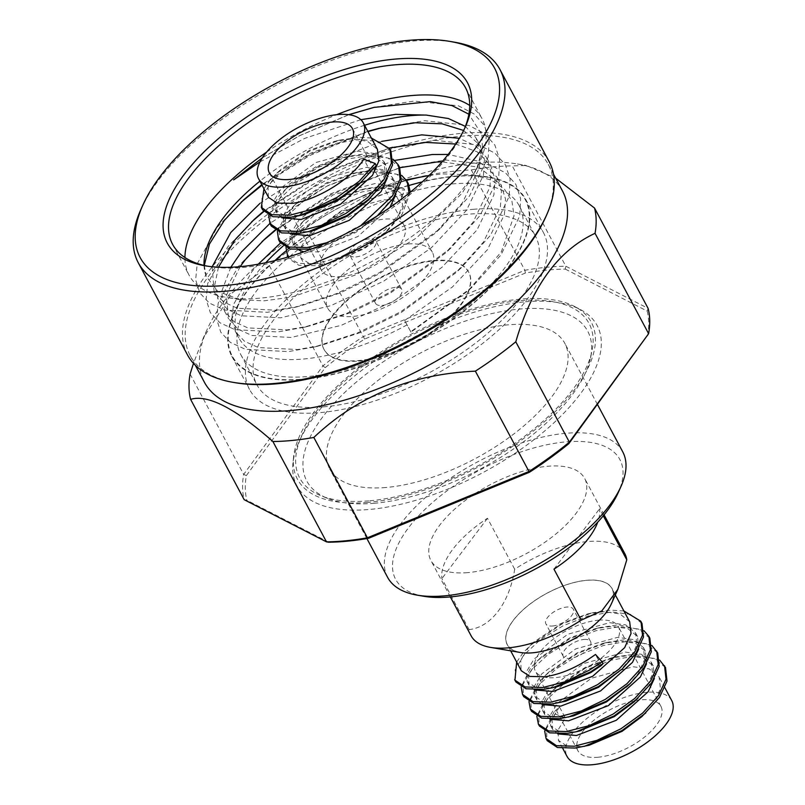 <?xml version="1.0" encoding="UTF-8"?>
<svg xmlns="http://www.w3.org/2000/svg" width="805" height="805" viewBox="0 0 805 805"><rect width="100%" height="100%" fill="white"/><g stroke="black" fill="none" stroke-linecap="round" stroke-linejoin="round"><path stroke-width="0.6" stroke-dasharray="4.03 3.02" d="M552.451 626.018A15.526 6.933 -28.1 0 0 567.968 619.307A15.526 6.933 -28.1 0 0 573.311 609.224A15.526 6.933 -28.1 0 0 566.77 607.061A15.526 6.933 -28.1 0 0 551.244 613.772A15.526 6.933 -28.1 0 0 545.911 623.855A15.526 6.933 -28.1 0 0 552.451 626.018M584.058 639.432A15.526 6.933 151.9 0 1 590.588 641.595A15.526 6.933 151.9 0 1 585.255 651.678A15.526 6.933 151.9 0 1 569.739 658.389A15.526 6.933 151.9 0 1 563.198 656.226A15.526 6.933 151.9 0 1 568.531 646.143A15.526 6.933 151.9 0 1 584.058 639.432M598.598 620.172A47.072 21.011 151.9 0 1 618.421 626.733A47.072 21.011 151.9 0 1 602.241 657.303A47.072 21.011 151.9 0 1 555.188 677.639A47.072 21.011 151.9 0 1 535.365 671.078A47.072 21.011 151.9 0 1 551.546 640.518A47.072 21.011 151.9 0 1 598.598 620.172M597.713 757.274A47.072 21.011 -28.1 0 0 644.755 736.927A47.072 21.011 -28.1 0 0 660.935 706.367A47.072 21.011 -28.1 0 0 641.112 699.807A47.072 21.011 -28.1 0 0 594.06 720.153A47.072 21.011 -28.1 0 0 577.889 750.713A47.072 21.011 -28.1 0 0 597.713 757.274M423.903 596.294A127.12 56.742 151.9 0 1 417.684 516.83A127.12 56.742 151.9 0 1 566.368 441.844A127.12 56.742 151.9 0 1 618.28 492.509M622.728 451.806A133.268 59.489 -28.1 0 0 566.609 433.231A133.268 59.489 -28.1 0 0 433.412 490.829A133.268 59.489 -28.1 0 0 387.608 577.346M355.911 256.916A14.832 6.621 -28.1 0 0 370.743 250.506A14.832 6.621 -28.1 0 0 375.844 240.876A14.832 6.621 -28.1 0 0 369.596 238.803A14.832 6.621 -28.1 0 0 354.764 245.213A14.832 6.621 -28.1 0 0 349.662 254.853A14.832 6.621 -28.1 0 0 355.911 256.916M381.842 305.467A14.832 6.621 -28.1 0 0 396.664 299.058A14.832 6.621 -28.1 0 0 401.765 289.428A14.832 6.621 -28.1 0 0 395.517 287.355A14.832 6.621 -28.1 0 0 380.695 293.775A14.832 6.621 -28.1 0 0 375.593 303.404A14.832 6.621 -28.1 0 0 381.842 305.467M341.048 276.598A47.072 21.011 -28.1 0 0 388.101 256.252A47.072 21.011 -28.1 0 0 404.281 225.692A47.072 21.011 -28.1 0 0 384.458 219.131A47.072 21.011 -28.1 0 0 337.406 239.477A47.072 21.011 -28.1 0 0 321.225 270.037A47.072 21.011 -28.1 0 0 341.048 276.598M140.855 209.562A205.023 91.518 151.9 0 1 413.629 40.985A205.023 91.518 151.9 0 1 454.362 42.162M549.563 269.876A222.452 99.297 151.9 0 1 565.281 269.101L565.814 266.224A224.504 100.212 -28.1 0 0 549.644 267.008A224.504 100.212 -28.1 0 0 524.88 270.279L363.347 336.591A224.504 100.212 -28.1 0 0 322.916 365.933L243.674 474.407A224.504 100.212 -28.1 0 0 244.187 499.694L246.843 500.257A222.452 99.297 151.9 0 1 246.34 475.604L325.21 367.654A222.452 99.297 151.9 0 1 364.615 339.046L525.373 273.056A222.452 99.297 151.9 0 1 549.563 269.876M385.826 487.488A133.268 59.489 151.9 0 1 329.708 468.913A133.268 59.489 151.9 0 1 375.512 382.395A133.268 59.489 151.9 0 1 508.71 324.797A133.268 59.489 151.9 0 1 564.828 343.373A133.268 59.489 151.9 0 1 519.024 429.89A133.268 59.489 151.9 0 1 385.826 487.488M545.71 217.008A202.981 90.603 -28.1 0 0 548.286 164.391A202.981 90.603 -28.1 0 0 462.815 136.105A202.981 90.603 -28.1 0 0 259.945 223.83A202.981 90.603 -28.1 0 0 190.181 355.609A202.981 90.603 -28.1 0 0 235.332 382.727M549.231 161.815A205.023 91.518 -28.1 0 0 462.895 133.238A205.023 91.518 -28.1 0 0 257.972 221.848A205.023 91.518 -28.1 0 0 187.515 354.955M562.544 191.097A202.981 90.603 -28.1 0 0 517.394 163.979A202.981 90.603 -28.1 0 0 477.073 162.811A202.981 90.603 -28.1 0 0 207.016 329.698A202.981 90.603 -28.1 0 0 204.44 382.305M313.849 230.451L307.419 231.669L292.316 231.417L283.752 225.843L283.209 215.68L290.605 203.403L324.596 178.68L366.446 167.339L382.627 169.614L392.276 177.211L393.927 189.447L387.587 203.695L375.261 217.823L355.75 232.464L322.493 246.632L316.063 247.849L300.959 247.598L292.185 241.651L291.853 231.86L299.249 219.584L333.23 194.86L375.09 183.52L391.27 185.794L400.91 193.391L402.56 205.637L396.221 219.886L383.905 234.003L364.393 248.654L331.137 262.812L324.707 264.04L309.593 263.788L300.829 257.842L300.496 248.041L307.882 235.774L341.873 211.041L383.723 199.7L399.381 201.783L404.623 190.161L403.547 188.139L392.9 189.648L399.381 201.783M389.922 207.479L357.913 236.509L318.227 251.905L303.837 251.814M299.047 250.154L294.348 245.696L294.006 235.905L301.402 223.629L307.037 217.773L335.393 198.905L360.368 189.92L377.243 187.565L392.9 189.648M407.39 244.016A59.329 26.485 -28.1 0 0 348.092 269.655A59.329 26.485 -28.1 0 0 327.705 308.174A59.329 26.485 -28.1 0 0 352.691 316.446A59.329 26.485 -28.1 0 0 411.979 290.806A59.329 26.485 -28.1 0 0 432.376 252.287A59.329 26.485 -28.1 0 0 407.39 244.016M268.417 197.144L268.085 187.354L275.481 175.077L281.116 169.221L309.472 150.354L334.447 141.368L351.322 139.013L367.513 141.288L377.404 149.348M305.216 214.261L298.776 215.488L283.672 215.237L275.109 209.662L274.565 199.489L281.961 187.213L315.952 162.489L357.802 151.149L373.993 153.423L383.884 161.483L385.283 173.266L378.944 187.515L366.617 201.642M281.77 217.783L277.061 213.335L276.729 203.534L284.125 191.258L289.75 185.402L318.116 166.534L343.091 157.549L359.966 155.194L376.146 157.478L386.048 165.528L387.316 177.955M290.414 233.973L285.705 229.516L285.373 219.725L292.758 207.449L298.393 201.592L326.75 182.725L351.735 173.739L368.599 171.385L384.79 173.659L394.692 181.719L395.949 194.136M376.267 165.538L370.3 171.324L363.82 159.189M370.3 171.324L357.984 185.452M520.382 652.493A59.459 26.545 151.9 0 1 517.484 615.322A59.459 26.545 151.9 0 1 587.026 580.244A59.459 26.545 151.9 0 1 611.307 603.951M624.811 553.649A87.141 38.892 -28.1 0 0 588.113 541.503A87.141 38.892 -28.1 0 0 514.697 569.236C509.454 602.995 491.1 627.256 469.114 629.58A87.141 38.892 -28.1 0 0 471.076 635.739M467.584 572.627A87.141 38.892 151.9 0 1 430.896 560.481A87.141 38.892 151.9 0 1 460.842 503.91A87.141 38.892 151.9 0 1 547.933 466.246A87.141 38.892 151.9 0 1 584.631 478.391A87.141 38.892 151.9 0 1 554.675 534.963A87.141 38.892 151.9 0 1 467.584 572.627M469.114 629.58L441.895 578.604A87.141 38.892 151.9 0 1 487.478 518.259L514.697 569.236M638.677 649.112L637.53 636.514L627.689 628.554L611.548 626.371L595.126 628.705L569.799 637.902L541.876 656.578L535.909 662.817L528.563 675.184L528.945 685.065L534.258 689.875M618.471 672.447L630.526 658.691L636.916 644.533L635.568 632.851L625.727 624.881L609.586 622.698L567.837 634.229L533.946 659.144L526.601 671.511L527.195 681.775L535.808 687.44L550.962 687.792L557.895 686.484M629.691 621.832L619.84 613.873L603.71 611.689L587.288 614.024L561.96 623.221L534.037 641.897L528.07 648.136L520.724 660.503L521.107 670.384M532.256 652.754A59.329 26.485 151.9 0 1 507.281 644.483A59.329 26.485 151.9 0 1 527.667 605.964A59.329 26.485 151.9 0 1 586.966 580.325A59.329 26.485 151.9 0 1 611.941 588.596A59.329 26.485 151.9 0 1 591.554 627.115A59.329 26.485 151.9 0 1 532.256 652.754M671.742 700.592A59.329 26.485 -28.1 0 0 646.757 692.32A59.329 26.485 -28.1 0 0 587.469 717.969A59.329 26.485 -28.1 0 0 567.072 756.479M565.301 717.869L554.997 713.944L554.011 712.103L559.425 706.86L565.301 717.869L557.956 730.236L558.549 740.499L567.163 746.165L582.327 746.517L589.25 745.209M559.425 706.86L552.079 719.227L552.461 729.109L557.785 733.919M641.988 716.49L654.042 702.735L660.432 688.577L659.094 676.894L649.243 668.925L633.102 666.751L591.353 678.273L557.463 703.188L550.117 715.554L550.711 725.818L559.324 731.483L574.488 731.836L578.996 731.061M654.354 678.474L653.207 665.876L643.366 657.916L627.226 655.733L610.804 658.067L585.477 667.265L557.553 685.941L551.586 692.179L544.24 704.546L544.623 714.427L549.936 719.237M634.149 701.809L646.204 688.054L652.593 673.896L651.245 662.213L641.404 654.244L625.264 652.07L583.514 663.592L549.624 688.506L542.278 700.873L542.872 711.137L551.485 716.802L566.639 717.154L573.573 715.846M646.516 663.793L645.369 651.195L635.527 643.235L619.387 641.052L602.965 643.386L577.638 652.583L549.714 671.259L543.747 677.498L536.402 689.865L536.784 699.746L542.097 704.556M628.111 685.407L638.365 673.372L644.755 659.215L643.406 647.532L633.565 639.562L617.425 637.389L575.676 648.911L541.785 673.825L534.44 686.192L535.033 696.456L543.647 702.121L558.801 702.473L565.734 701.165M601.365 665.463L595.489 654.455M603.277 515.814L599.544 508.82A87.141 38.892 151.9 0 1 597.743 522.143M565.281 269.101L647.18 311.062L648.106 308.385L565.814 266.224L512.242 165.88L526.339 165.508L555.621 178.136M190.091 374.063L243.674 474.407L246.34 475.604M525.373 273.056L524.88 270.279L471.297 169.936C407.3 172.823 353.455 194.921 309.764 236.247A224.504 100.212 -28.1 0 0 269.333 265.59L322.916 365.933L325.21 367.654M269.333 265.59L232.112 292.929L203.252 338.11L193.482 363.387M309.764 236.247L364.615 339.046M471.297 169.936A224.504 100.212 151.9 0 1 496.071 166.665A224.504 100.212 151.9 0 1 512.242 165.88M373.882 503.306A159.189 71.051 -28.1 0 0 590.467 358.134A159.189 71.051 -28.1 0 0 520.654 308.979A159.189 71.051 -28.1 0 0 342.095 395.024A159.189 71.051 -28.1 0 0 327.716 498.426A159.189 71.051 -28.1 0 0 373.882 503.306M368.771 500.871A164.019 73.215 151.9 0 1 321.205 495.84A164.019 73.215 151.9 0 1 336.027 389.298A164.019 73.215 151.9 0 1 520.01 300.637A164.019 73.215 151.9 0 1 591.937 351.282A164.019 73.215 151.9 0 1 368.771 500.871M367.593 502.431A166.585 74.362 151.9 0 1 293.584 456.999A166.585 74.362 151.9 0 1 521.187 299.068A166.585 74.362 151.9 0 1 575.032 306.725A166.585 74.362 151.9 0 1 550.821 415.883A166.585 74.362 151.9 0 1 367.593 502.431M525.464 301.784A170.177 75.962 151.9 0 1 580.465 309.603A170.177 75.962 151.9 0 1 555.732 421.116A170.177 75.962 151.9 0 1 368.559 509.535A170.177 75.962 151.9 0 1 292.95 463.117A170.177 75.962 151.9 0 1 525.464 301.784M328.742 542.218L246.843 500.257M647.18 311.062A222.452 99.297 151.9 0 1 647.673 335.715M473.249 209.3A166.585 74.362 151.9 0 1 543.405 232.514A166.585 74.362 151.9 0 1 486.15 340.666A166.585 74.362 151.9 0 1 319.655 412.663A166.585 74.362 151.9 0 1 249.51 389.449A166.585 74.362 151.9 0 1 306.755 281.297A166.585 74.362 151.9 0 1 473.249 209.3M455.539 176.124A166.585 74.362 151.9 0 1 525.685 199.338A166.585 74.362 151.9 0 1 468.44 307.49A166.585 74.362 151.9 0 1 301.945 379.487A166.585 74.362 151.9 0 1 231.79 356.263A166.585 74.362 151.9 0 1 289.045 248.111A166.585 74.362 151.9 0 1 455.539 176.124M358.648 361.043A82.009 36.607 -28.1 0 0 440.617 325.592A82.009 36.607 -28.1 0 0 468.802 272.352A82.009 36.607 -28.1 0 0 434.267 260.921A82.009 36.607 -28.1 0 0 352.298 296.361A82.009 36.607 -28.1 0 0 324.113 349.612A82.009 36.607 -28.1 0 0 358.648 361.043M434.016 260.448A82.009 36.607 151.9 0 1 468.55 271.879A82.009 36.607 151.9 0 1 440.365 325.129A82.009 36.607 151.9 0 1 358.396 360.57A82.009 36.607 151.9 0 1 323.862 349.139A82.009 36.607 151.9 0 1 352.047 295.898A82.009 36.607 151.9 0 1 434.016 260.448M323.419 406.877A157.871 70.468 -28.1 0 0 481.209 338.643A157.871 70.468 -28.1 0 0 535.466 236.147A157.871 70.468 -28.1 0 0 468.983 214.15A157.871 70.468 -28.1 0 0 311.203 282.374A157.871 70.468 -28.1 0 0 256.946 384.871A157.871 70.468 -28.1 0 0 323.419 406.877M410.57 191.952A157.871 70.468 151.9 0 1 452.823 183.872A157.871 70.468 151.9 0 1 519.295 205.869A157.871 70.468 151.9 0 1 465.038 308.365A157.871 70.468 151.9 0 1 307.258 376.589A157.871 70.468 151.9 0 1 240.776 354.592A157.871 70.468 151.9 0 1 410.329 192.023M274.897 260.609A166.072 74.13 -28.1 0 0 234.356 312.984A166.072 74.13 -28.1 0 0 302.177 379.175A166.072 74.13 -28.1 0 0 496.413 281.207A166.072 74.13 -28.1 0 0 488.293 177.392A166.072 74.13 -28.1 0 0 455.298 176.436A166.072 74.13 -28.1 0 0 422.223 181.95M409.121 185.452A166.072 74.13 -28.1 0 0 285.856 251.039M411.003 332.143L404.643 320.481L411.003 332.143L468.339 290.615L501.354 251.774L514.043 215.77L511.9 200.888L504.383 189.074L491.523 180.219L473.793 174.896L488.293 177.392M407.008 324.908A151.722 67.721 151.9 0 1 302.75 359.08A151.722 67.721 151.9 0 1 238.854 337.939A151.722 67.721 151.9 0 1 240.786 298.615A151.722 67.721 151.9 0 1 265.791 262.712M429.035 175.55A151.722 67.721 151.9 0 1 430.635 175.299L442.851 173.91L473.793 174.896M283.249 245.907A151.722 67.721 151.9 0 1 406.505 180.401M430.635 175.299L429.085 175.5M406.133 179.837L337.215 205.879L280.452 243.05M258.244 264.191L251.744 271.828L233.551 304.542L231.8 318.911L235.674 331.932L244.499 341.26L258.294 347.549L297.659 349.551L321.286 345.355L360.962 332.364L400.608 312.924L455.952 272.724L483.463 242.064L500.378 206.955L501.465 191.338L496.906 177.04L478.673 161.282L448.174 154.439M404.643 320.481L452.36 287.043L487.498 249.62L504.413 214.502L505.5 198.895L500.941 184.597L479.076 167.289L442.046 161.835M399.783 167.712L330.764 193.784L275.079 230.059M240.081 266.666L226.306 295.576L228.65 318.82L238.039 329.165L251.834 335.454L291.199 337.456L341.209 325.361L394.148 300.829L441.875 267.391L477.003 229.968L493.918 194.85L495.005 179.243L490.446 164.945L477.164 151.823L455.741 144.015M394.591 160.437L326.729 186.227L269.886 223.458M230.804 267.26L221.627 291.621L224.615 311.263L234.014 321.608L247.809 327.897L287.164 329.899L310.79 325.703L350.467 312.712L390.113 293.272L445.457 253.072L472.968 222.411L489.893 187.303L490.97 171.686L486.411 157.388L475.836 146.047L459.343 138.309M389.248 148.07L320.269 174.132L263.577 211.232M218.467 267.21L214.784 284.749L218.155 299.168L227.553 309.512L241.349 315.801L280.704 317.804L330.714 305.709L383.663 281.176L431.379 247.739L466.508 210.316L483.433 175.198L484.509 159.591L479.951 145.292L463.63 130.47M381.741 141.368L316.234 166.575L260.015 203.293M212.158 266.737L214.12 291.611L223.518 301.956L237.314 308.245L276.668 310.247L300.295 306.041L339.982 293.06L379.628 273.62L434.962 233.42L462.473 202.759L479.398 167.651L480.474 152.044L475.916 137.736L465.381 126.425M367.774 131.296L309.774 154.48L261.756 184.677M204.289 265.479L206.261 276.467L217.783 291.34L239.94 299.671L263.939 300.849L291.923 297.065L355.85 274.857L416.547 237.938L462.251 193.039L476.49 169.372L482.416 149.197L481.893 134.656L468.862 114.209M262.289 157.911L299.51 135.763L348.877 114.702M374.385 107.296L414.203 101.058L458.377 105.797L474.085 113.958L484.348 125.339L489.148 139.708L488.253 156.894L469.607 195.836L440.023 228.741L379.397 272.684L336.53 293.634L293.584 307.651L267.32 312.3L224.464 310.016L209.431 303.123L199.811 292.929L195.645 279.758L197.205 263.829L217.169 227.342L241.138 202.206M262.038 185.19L309.995 155.415L367.935 131.607M382.174 127.613L424.698 120.71L468.872 125.449L484.58 133.61L494.834 144.991L499.633 159.36L498.748 176.547L480.102 215.488L450.518 248.393L389.892 292.336L347.025 313.286L304.079 327.303L277.816 331.952L234.959 329.668L219.926 322.775L210.296 312.582L206.14 299.41L207.7 283.481L227.654 246.994L251.623 221.858M263.829 211.534L320.491 175.067L389.298 148.14M392.669 147.275L435.193 140.362L479.367 145.101L495.075 153.262L505.329 164.643L510.129 179.012L509.243 196.199L490.597 235.141L461.013 268.045L400.387 311.988L357.511 332.938L314.574 346.955L288.311 351.604L245.445 349.32L230.411 342.427L220.791 332.234L216.626 319.062L218.195 303.133L238.149 266.646L262.118 241.51M275.441 230.3L330.986 194.719L399.823 167.782M403.164 166.927L445.688 160.014L489.853 164.753L505.57 172.914L515.824 184.305L520.624 198.664L519.738 215.851L501.092 254.793L471.509 287.697L410.882 331.64M348.696 114.682L299.108 135.864L262.339 157.83M360.831 119.683L304.793 138.369L260.045 161.795M204.027 265.419A151.722 67.721 -28.1 0 0 206.261 276.467M364.554 125.278A151.722 67.721 -28.1 0 0 259.884 181.175M469.718 105.475A166.072 74.13 151.9 0 1 482.034 118.657A166.072 74.13 151.9 0 1 479.921 161.704A166.072 74.13 151.9 0 1 465.22 185.965A166.072 74.13 151.9 0 1 258.969 298.252A166.072 74.13 151.9 0 1 225.974 297.297A166.072 74.13 151.9 0 1 189.034 275.099A166.072 74.13 151.9 0 1 184.929 257.54M266.646 152.065A166.072 74.13 151.9 0 1 336.611 114.702M207.378 266.143A166.072 74.13 -28.1 0 0 209.562 266.546A166.072 74.13 -28.1 0 0 242.557 267.502A166.072 74.13 -28.1 0 0 463.499 130.953A166.072 74.13 -28.1 0 0 464.384 128.921M262.41 209.451L261.917 197.638L270.591 182.886L287.747 167.098L310.74 153.161L336.158 143.35L360.217 139.315L379.336 141.831L390.978 151.199M271.054 225.642L270.561 213.828L279.234 199.077L296.391 183.278L319.384 169.342L344.802 159.541L368.861 155.506L387.97 158.022L399.622 167.39M377.444 215.75L355.558 231.689L316.878 247.96L311.052 249.148M279.697 241.822L279.204 230.009L287.878 215.257L305.025 199.469L328.027 185.532L353.445 175.721L377.505 171.686L396.613 174.202L408.266 183.57M410.339 192.154L402.188 214.09L388.101 230.109L364.202 247.87L325.522 264.141L316.888 265.751L298.856 265.268L288.593 258.455L287.838 246.199L296.522 231.438L313.668 215.649L336.661 201.713L362.089 191.902L386.138 187.877L404.623 190.161M263.929 188.742L269.514 180.863L276.88 173.156L309.663 151.139L340.022 140.05L359.141 137.293L371.347 137.997M268.709 215.197L278.158 197.054L285.523 189.336L318.297 167.319L348.666 156.24L367.774 153.483L393.041 159.209M360.519 225.873L354.482 229.656L326.649 242.758M277.353 231.377L286.801 213.234L294.167 205.517L326.941 183.51L357.309 172.421L376.418 169.664L401.685 175.389M409.081 193.17L401.111 212.067L385.042 229.888L363.125 245.847L338.784 257.68L315.812 263.728L298.263 263.366L287.898 257.047M285.986 247.568L295.435 229.415L302.811 221.707L335.584 199.69L365.943 188.601L385.062 185.854L403.547 188.139M553.971 569.165L599.544 508.82M487.478 518.259L441.895 578.604M554.011 712.103L544.663 730.92M659.657 660.08L634.32 654.183L615.865 656.87L585.648 667.979L553.719 689.503L546.172 697.422L536.824 716.239M651.819 645.399L626.481 639.502L608.027 642.189L577.809 653.298L545.881 674.821L538.334 682.741L528.976 701.558M643.98 630.717L618.632 624.821L600.188 627.508L569.97 638.617L538.042 660.14L530.495 668.059L521.137 686.876M623.895 610.975L610.794 610.14L592.349 612.826L562.132 623.925L530.203 645.459L522.656 653.378L516.669 662.082M554.997 713.944L546.484 728.555L547.008 740.278M665.524 667.566L654.093 658.41L635.296 656.015L611.629 660.07L586.624 669.81L564.013 683.626L547.148 699.263L538.646 713.874L539.169 725.597M657.685 652.885L646.254 643.728L627.457 641.333L603.79 645.389L578.785 655.129L556.175 668.945L539.31 684.582L530.807 699.193L531.33 710.916M649.846 638.194L638.405 629.047L619.619 626.652L595.952 630.707L570.946 640.448L548.336 654.264L531.471 669.901L522.968 684.512L523.492 696.234M641.998 623.513L630.567 614.366L611.78 611.971L588.113 616.026L563.108 625.767L540.497 639.583L523.632 655.22L515.13 669.83L515.653 681.543M590.588 641.595L573.311 609.224M660.935 706.367L618.421 626.733M401.765 289.428L375.844 240.876M352.429 128.579L404.281 225.692M366.899 538.565L329.708 468.913M190.181 355.609L195.404 365.379M292.185 241.651L294.348 245.696M300.829 257.842L327.705 308.174M274.897 209.28L277.061 213.325M283.541 225.47L285.705 229.516M383.894 161.493L386.048 165.538M392.528 177.674L394.692 181.719M450.357 596.918L430.896 560.481M528.945 685.065L526.983 681.392M510.662 650.832L507.281 644.483M562.775 748.429L558.338 740.117M552.461 729.109L550.499 725.436M664.89 687.762L659.094 676.894M544.623 714.427L542.661 710.755M536.784 699.746L534.822 696.073M653.207 665.876L651.255 662.213M645.369 651.195L643.406 647.532M637.53 636.514L635.568 632.851M615.332 594.945L611.941 588.596M604.082 514.838L584.631 478.391M401.172 193.854L432.376 252.287M517.394 163.979L526.339 165.508M207.016 329.698L203.252 338.11M548.286 164.391L553.508 174.162M597.451 404.462L564.828 343.373M327.716 498.426L321.205 495.84M590.467 358.134L591.937 351.282M575.032 306.725L580.465 309.603M293.584 456.999L292.95 463.117M525.685 199.338L543.405 232.514M519.295 205.869L535.466 236.147M240.776 354.592L256.946 384.871M231.79 356.263L249.51 389.449M240.786 298.615L234.356 312.984M235.11 330.915L238.854 337.939M497.53 178.167L501.565 185.724M224.615 311.263L228.65 318.82M487.045 158.515L491.07 166.072M214.12 291.611L218.155 299.168M378.903 128.377L385.605 126.777M243.583 199.912L238.511 204.591M389.389 148.029L396.1 146.43M254.068 219.564L249.007 224.243M399.884 167.681L406.595 166.082M264.563 239.216L259.492 243.905M375.11 107.125L373.822 107.427M440.023 228.741L434.962 233.42M293.584 307.651L300.295 306.041M450.518 248.393L445.457 253.072M304.079 327.303L310.79 325.703M461.013 268.045L455.952 272.724M314.574 346.955L321.286 345.355M471.509 287.697L468.339 290.615M476.55 138.863L480.585 146.419M239.94 299.681L225.974 297.297M476.49 169.372L479.921 161.704M465.612 87.906L482.034 118.657M172.612 244.358L189.034 275.099M463.499 130.953L465.34 126.848M209.562 266.546L205.124 265.791M269.383 172.924L321.225 270.037M288.331 258.002L287.828 257.067M276.88 173.156L281.116 169.221M340.022 140.05L334.447 141.368M285.523 189.336L289.75 185.402M348.666 156.24L343.091 157.549M294.167 205.517L298.393 201.592M357.309 172.421L351.735 173.739M302.811 221.707L307.037 217.773M365.943 188.601L360.368 189.92M375.261 217.823L377.585 215.67M322.493 246.632L316.878 247.96M383.905 234.003L388.101 230.109M331.137 262.812L325.522 264.141M375.593 303.404L349.662 254.853M577.889 750.713L535.365 671.078M610.804 658.067L615.865 656.87M557.553 685.941L553.719 689.503M602.965 643.386L608.027 642.189M549.714 671.259L545.881 674.821M595.126 628.705L600.188 627.508M541.876 656.578L538.042 660.14M587.288 614.024L592.349 612.826M534.037 641.897L530.203 645.459M563.198 656.226L545.911 623.855"/><path stroke-width="1.21" d="M621.037 486.351L618.28 492.509A127.12 56.742 151.9 0 1 449.16 597.028A127.12 56.742 151.9 0 1 423.903 596.294L417.252 595.157A133.268 59.489 -28.1 0 0 443.726 595.921A133.268 59.489 -28.1 0 0 621.037 486.351A133.268 59.489 -28.1 0 0 622.728 451.806L597.451 404.462M366.899 538.565L387.608 577.346A133.268 59.489 -28.1 0 0 417.252 595.157M289.206 179.485A47.072 21.011 -28.1 0 0 336.249 159.149A47.072 21.011 -28.1 0 0 352.429 128.579A47.072 21.011 -28.1 0 0 332.606 122.018A47.072 21.011 -28.1 0 0 285.554 142.364A47.072 21.011 -28.1 0 0 269.383 172.924A47.072 21.011 -28.1 0 0 289.206 179.485M410.017 40.25A200.928 89.687 -28.1 0 0 142.696 205.456A200.928 89.687 -28.1 0 0 224.756 285.534A200.928 89.687 -28.1 0 0 459.756 167.017A200.928 89.687 -28.1 0 0 449.935 41.407A200.928 89.687 -28.1 0 0 410.017 40.25M449.935 41.407L454.362 42.162A205.023 91.518 151.9 0 1 499.975 69.562A205.023 91.518 151.9 0 1 429.508 202.669A205.023 91.518 151.9 0 1 224.595 291.279A205.023 91.518 151.9 0 1 138.249 262.702A205.023 91.518 151.9 0 1 140.855 209.562L142.696 205.456M138.249 262.702L187.515 354.955A205.023 91.518 -28.1 0 0 233.118 382.345L235.332 382.727A202.981 90.603 -28.1 0 0 275.662 383.894A202.981 90.603 -28.1 0 0 545.71 217.008L546.625 214.955A205.023 91.518 -28.1 0 0 549.231 161.815L499.975 69.562M233.118 382.345A205.023 91.518 -28.1 0 0 273.851 383.532A205.023 91.518 -28.1 0 0 546.625 214.955M195.404 365.379L204.44 382.305A202.981 90.603 -28.1 0 0 289.921 410.6A202.981 90.603 -28.1 0 0 492.791 322.875A202.981 90.603 -28.1 0 0 562.544 191.097L553.508 174.162M313.839 437.457C357.35 396.211 411.194 374.104 475.373 371.155A224.504 100.212 -28.1 0 0 515.794 341.803C531.924 286.52 558.338 250.365 595.046 233.329L648.619 333.673L568.813 443.666A222.452 99.297 151.9 0 1 529.408 472.273L368.64 538.263L367.412 537.8L313.839 437.457A224.504 100.212 151.9 0 1 289.065 440.738A224.504 100.212 151.9 0 1 272.895 441.512L326.478 541.856A224.504 100.212 -28.1 0 0 342.648 541.081A224.504 100.212 -28.1 0 0 367.412 537.8L528.945 471.499A224.504 100.212 -28.1 0 0 569.377 442.146L648.619 333.673A224.504 100.212 -28.1 0 0 648.106 308.385L594.533 208.042L555.621 178.136M303.837 251.814L299.047 250.154M338.251 114.541A59.329 26.485 -28.1 0 0 278.963 140.181A59.329 26.485 -28.1 0 0 258.566 178.7A59.329 26.485 -28.1 0 0 283.551 186.971A59.329 26.485 -28.1 0 0 342.85 161.332A59.329 26.485 -28.1 0 0 363.236 122.813A59.329 26.485 -28.1 0 0 338.251 114.541M362.17 181.558L338.281 199.318L299.591 215.589L305.216 214.261L338.472 200.103L357.984 185.452L376.267 165.538L375.18 163.516L363.82 159.189C350.577 179.817 315.942 200.425 292.296 203.343L277.192 203.091L268.629 197.517L258.566 178.7M363.236 122.813L377.404 149.348L378.803 161.131L372.463 175.369L340.626 204.148L300.939 219.534L281.77 217.783M387.316 177.955L381.097 191.56L349.269 220.329L309.583 235.714L290.414 233.973M371.347 137.997L389.6 148.643L390.978 151.199L392.528 164.995L384.911 181.729L366.617 201.642L347.116 216.283L313.849 230.451L299.601 233.39L281.569 232.897L271.305 226.094L269.967 223.619L268.709 215.197M395.949 194.136L389.922 207.479M603.277 515.814L626.773 559.807L617.807 589.421L611.307 603.951A59.459 26.545 151.9 0 1 532.196 652.835A59.459 26.545 151.9 0 1 520.382 652.493L490.466 647.381A87.141 38.892 -28.1 0 0 507.774 647.884A87.141 38.892 -28.1 0 0 581.19 620.152L553.971 569.165A87.141 38.892 151.9 0 0 597.743 522.143M450.357 596.918L471.076 635.739A87.141 38.892 -28.1 0 0 490.466 647.381M534.258 689.875L552.924 691.455L592.711 676.26L624.65 647.673L631.04 633.525L629.691 621.832L615.332 594.945M510.662 650.832L521.318 670.766L529.932 676.431L545.086 676.774C561.689 674.157 578.493 666.721 595.489 654.455L602.06 661.801L603.036 663.632L601.365 665.463L590.759 672.588L557.895 686.484L552.794 687.691L590.588 671.883L603.036 663.632M562.775 748.429L567.072 756.479A59.329 26.485 -28.1 0 0 592.057 764.75A59.329 26.485 -28.1 0 0 651.356 739.111A59.329 26.485 -28.1 0 0 671.742 700.592L664.89 687.762M557.785 733.919L576.44 735.498L616.238 720.304L648.166 691.716L654.354 678.474M544.663 730.92L546.032 738.437L547.259 740.721L557.422 747.513L575.233 748.066L589.25 745.209L622.114 731.312L641.988 716.49L659.456 697.482L667.013 681.08L665.524 667.566L659.657 660.08M549.936 719.237L568.602 720.817L608.399 705.623L640.327 677.035L646.516 663.793M542.097 704.556L560.763 706.136L600.56 690.942L632.489 662.354L638.677 649.112M578.996 731.061L614.275 716.631L634.149 701.809L651.617 682.801L659.174 666.399L657.685 652.885L651.819 645.399M528.976 701.558L530.354 709.074L531.582 711.358L541.745 718.151L559.556 718.704L573.573 715.846L606.437 701.95L628.111 685.407M521.137 686.876L522.515 694.393L523.743 696.677L533.906 703.459L551.717 704.023L565.734 701.165L598.598 687.269L622.285 668.905L635.94 653.439L643.487 637.037L641.998 623.513L640.73 621.148L623.895 610.975M626.773 559.807A87.141 38.892 -28.1 0 0 624.811 553.649L604.082 514.838M617.807 589.421L601.808 610.915L581.19 620.152M395.839 59.027A170.177 75.962 151.9 0 1 465.34 126.848A170.177 75.962 151.9 0 1 238.934 266.767A170.177 75.962 151.9 0 1 205.124 265.791A170.177 75.962 151.9 0 1 196.802 159.4A170.177 75.962 151.9 0 1 395.839 59.027M595.046 233.329A224.504 100.212 -28.1 0 0 594.533 208.042M515.794 341.803L569.377 442.146L568.813 443.666M475.373 371.155L529.408 472.273M193.482 363.387L190.091 374.063A224.504 100.212 -28.1 0 0 190.604 399.35L244.187 499.694L326.478 541.856L328.742 542.218A222.452 99.297 151.9 0 0 368.64 538.263M190.604 399.35C207.75 394.198 235.181 408.256 272.895 441.512M422.223 181.95A166.072 74.13 -28.1 0 0 409.121 185.452M285.856 251.039A166.072 74.13 -28.1 0 0 274.897 260.609M265.791 262.712A151.722 67.721 151.9 0 1 283.249 245.907M406.505 180.401A151.722 67.721 151.9 0 1 429.035 175.55M429.085 175.5L406.133 179.837M280.452 243.05L258.244 264.191M442.046 161.835L436.34 162.067L399.783 167.712M448.174 154.439L432.305 154.51L394.591 160.437M275.079 230.059L264.563 239.216L245.284 259.733L240.081 266.666M269.886 223.458L241.258 252.176L230.804 267.26M455.741 144.015L425.845 142.415L389.248 148.07M459.343 138.309L421.81 134.858L381.741 141.368M263.577 211.232L254.068 219.564L234.798 240.081L218.467 267.21M260.015 203.293L230.763 232.524L212.158 266.737M463.63 130.47L442.126 123.819L415.35 122.763L378.903 128.377L367.774 131.296M261.756 184.677L243.583 199.912L224.303 220.429L209.431 244.066L204.289 265.479M262.339 157.83L233.631 179.907L262.289 157.911M348.877 114.702L374.385 107.296M241.138 202.206L262.038 185.19M367.935 131.607L382.174 127.613M251.623 221.858L263.829 211.534M389.298 148.14L392.669 147.275M262.118 241.51L275.441 230.3M399.823 167.782L403.164 166.927M468.862 114.209L452.018 105.596L430.293 101.621L373.832 107.427L348.696 114.682M465.381 126.425L448.415 118.526L426.328 115.095L395.688 114.37L360.831 119.683M260.045 161.795L233.631 179.907M426.328 115.095A151.722 67.721 -28.1 0 0 411.526 115.598A151.722 67.721 -28.1 0 0 364.554 125.278M259.884 181.175A151.722 67.721 -28.1 0 0 223.106 218.175A151.722 67.721 -28.1 0 0 204.027 265.419M184.929 257.54A166.072 74.13 151.9 0 1 205.849 207.791A166.072 74.13 151.9 0 1 266.646 152.065M336.611 114.702A166.072 74.13 151.9 0 1 412.09 95.513A166.072 74.13 151.9 0 1 469.718 105.475M464.384 128.921A166.072 74.13 -28.1 0 0 465.612 87.906A166.072 74.13 -28.1 0 0 395.678 64.762A166.072 74.13 -28.1 0 0 229.687 136.538A166.072 74.13 -28.1 0 0 172.612 244.358A166.072 74.13 -28.1 0 0 207.378 266.143M299.591 215.589L290.967 217.199L272.925 216.716L262.661 209.904L261.333 207.428L263.929 188.742M370.813 197.738L346.925 215.499L308.235 231.78M393.041 159.209L398.234 164.824L399.622 167.39L401.172 181.185L393.544 197.909L377.444 215.75M311.052 249.148L290.213 249.077L279.949 242.275L278.611 239.799L277.353 231.377M401.685 175.389L406.877 181.004L408.266 183.57L410.339 192.154M375.18 163.516L359.111 181.336L337.204 197.295L312.863 209.119L289.88 215.177L271.849 214.683L261.333 207.428M389.902 149.177L391.451 162.972L383.824 179.706L367.754 197.517L345.838 213.476L321.497 225.309L298.524 231.367L280.492 230.874L269.967 223.619M398.535 165.367L400.095 179.163L392.468 195.887L360.519 225.873M326.649 242.758L307.168 247.548L289.136 247.055L278.611 239.799M407.179 181.548L409.081 193.17M287.898 257.047L285.986 247.568M546.032 738.437L556.436 745.672L574.247 746.235L596.938 740.348L620.957 728.767L642.601 713.119L658.47 695.651L666.027 679.239L664.538 665.725M536.824 716.239L538.444 724.208L548.597 730.99L566.408 731.554L589.099 725.667L613.118 714.085L634.753 698.438L650.631 680.97L658.188 664.558L656.699 651.044M530.354 709.074L540.759 716.309L558.569 716.873L581.26 710.986L605.279 699.404L626.914 683.757L642.793 666.288L650.349 649.877L648.86 636.363L643.98 630.717M522.515 694.393L532.92 701.628L550.731 702.191L573.422 696.305L597.441 684.723L619.075 669.076L634.954 651.607L642.511 635.195L641.022 621.681M516.669 662.082L514.928 680.165L525.081 686.947L542.892 687.51L565.583 681.624L589.602 670.042L602.06 661.801M584.148 746.416L621.943 730.608L645.801 712.948M538.193 723.755L539.42 726.04L549.584 732.832L567.394 733.385L576.31 731.735L614.104 715.927L637.963 698.267M568.471 717.054L606.266 701.246L630.124 683.586L643.779 668.12L651.326 651.718L649.846 638.194L648.86 636.363M560.632 702.373L598.427 686.564L622.285 668.905M514.677 679.712L515.904 681.996L526.057 688.778L543.878 689.342L552.794 687.691M287.828 257.067L287.254 255.98M377.585 215.67L379.457 213.929M576.31 731.735L581.411 730.527M630.124 683.586L626.31 687.128"/></g></svg>
